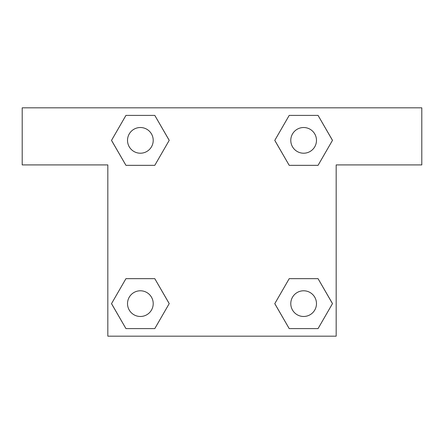 <?xml version="1.0" encoding="UTF-8"?>
<svg xmlns="http://www.w3.org/2000/svg" width="444" height="444" viewBox="0 0 444 444"><rect width="100%" height="100%" fill="white"/><g stroke="black" fill="none" stroke-linecap="round" stroke-linejoin="round"><path stroke-width="0.67" d="M304.279 165.34L289.211 165.34L318.054 165.34L289.211 165.34L274.792 140.365L289.211 115.39L318.054 115.39L332.473 140.365L318.054 165.34L289.211 165.34L304.279 165.34L289.211 165.34L274.764 140.387M125.946 165.34L154.79 165.34L125.946 165.34L111.527 140.365L125.946 115.39L154.79 115.39L169.208 140.365L154.79 165.34L125.946 165.34L111.494 140.387M139.721 278.66L154.79 278.66L125.946 278.66L154.79 278.66L169.208 303.635L154.79 328.61L125.946 328.61L111.527 303.635L125.946 278.66L154.79 278.66L139.721 278.66L154.79 278.66L169.236 303.613M318.054 278.66L289.211 278.66L318.054 278.66L332.473 303.635L318.054 328.61L289.211 328.61L274.792 303.635L289.211 278.66L318.054 278.66L332.506 303.613M421.8 107.831L22.2 107.831L22.2 164.913L107.831 164.913L107.831 336.169L336.169 336.169L336.169 164.913L421.8 164.913L421.8 107.831M154.79 115.39L125.946 115.39L154.79 115.39L169.236 140.348M125.946 328.61L154.79 328.61L125.946 328.61L111.494 303.652M289.211 328.61L318.054 328.61L289.211 328.61L274.764 303.652M318.054 115.39L289.211 115.39L318.054 115.39L332.506 140.348M316.478 303.635A12.843 12.843 0 0 0 297.208 292.507A12.843 12.843 0 0 0 297.208 314.757A12.843 12.843 0 0 0 316.478 303.635M153.213 303.635A12.843 12.843 0 0 0 133.944 292.507A12.843 12.843 0 0 0 133.944 314.757A12.843 12.843 0 0 0 153.213 303.635M316.478 140.365A12.843 12.843 0 0 0 297.208 129.243A12.843 12.843 0 0 0 297.208 151.493A12.843 12.843 0 0 0 316.478 140.365M153.213 140.365A12.843 12.843 0 0 0 133.944 129.243A12.843 12.843 0 0 0 133.944 151.493A12.843 12.843 0 0 0 153.213 140.365M289.211 278.66L304.279 278.66M154.79 165.34L139.721 165.34"/></g></svg>
